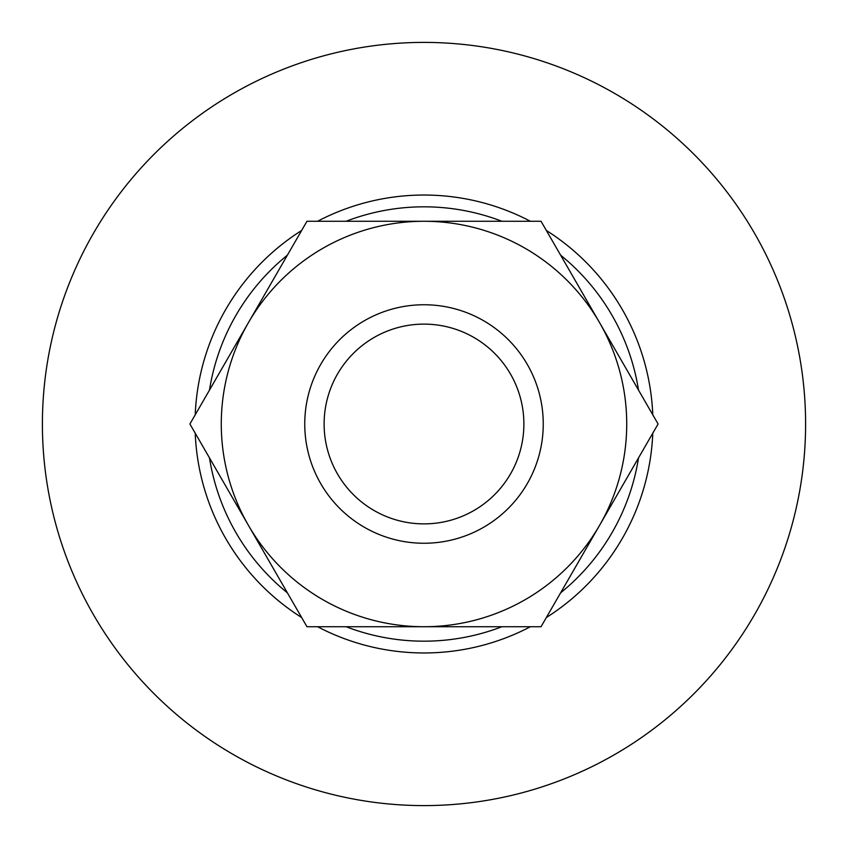 <?xml version="1.0" encoding="UTF-8"?>
<svg xmlns="http://www.w3.org/2000/svg" width="848" height="848" viewBox="0 0 848 848"><rect width="100%" height="100%" fill="white"/><g stroke="black" fill="none" stroke-linecap="round" stroke-linejoin="round"><path stroke-width="1.27" d="M638.523 390.112A217.183 217.183 0 0 0 560.602 255.163M501.91 221.275A217.183 217.183 0 0 0 346.09 221.275M287.398 255.163A217.183 217.183 0 0 0 209.477 390.112M652.78 414.799A228.96 228.96 0 0 0 546.356 230.476M530.424 221.275A228.96 228.96 0 0 0 317.576 221.275M301.644 230.476A228.96 228.96 0 0 0 195.22 414.799M805.6 424A381.6 381.6 0 0 0 424 42.4A381.6 381.6 0 0 0 42.4 424A381.6 381.6 0 0 0 424 805.6A381.6 381.6 0 0 0 805.6 424M248.432 322.643A202.725 202.725 0 0 0 248.432 525.357L306.955 626.725L541.045 626.725L658.09 424L541.045 221.275L306.955 221.275L189.91 424L248.432 525.357A202.725 202.725 0 0 0 626.725 424A202.725 202.725 0 0 0 248.432 322.643M523.884 424A99.884 99.884 0 0 0 424 324.116A99.884 99.884 0 0 0 324.116 424A99.884 99.884 0 0 0 424 523.884A99.884 99.884 0 0 0 523.884 424M304.75 424A119.25 119.25 0 0 1 424 304.75A119.25 119.25 0 0 1 543.25 424A119.25 119.25 0 0 1 424 543.25A119.25 119.25 0 0 1 304.75 424M195.22 433.201A228.96 228.96 0 0 0 301.644 617.524M317.576 626.725A228.96 228.96 0 0 0 530.424 626.725M546.356 617.524A228.96 228.96 0 0 0 652.78 433.201M209.477 457.888A217.183 217.183 0 0 0 287.398 592.837M346.09 626.725A217.183 217.183 0 0 0 501.91 626.725M560.602 592.837A217.183 217.183 0 0 0 638.523 457.888"/></g></svg>
